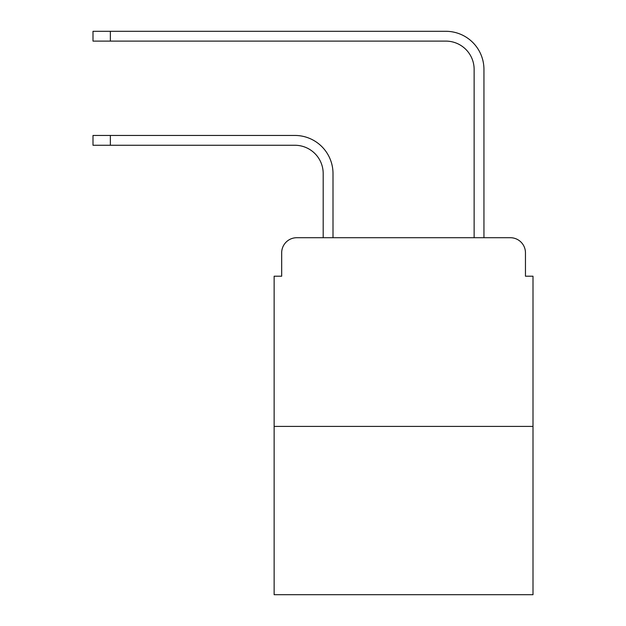 <?xml version="1.0" encoding="UTF-8"?>
<svg xmlns="http://www.w3.org/2000/svg" width="626" height="626" viewBox="0 0 626 626"><rect width="100%" height="100%" fill="white"/><g stroke="black" fill="none" stroke-linecap="round" stroke-linejoin="round"><path stroke-width="0.94" d="M281.677 252.81L281.677 276.207L281.677 252.81A15.094 15.094 0 0 1 296.771 237.716L323.188 237.716L323.188 173.566A28.303 28.303 0 0 0 294.885 145.263A28.303 28.303 -21 0 1 323.188 173.566A28.303 28.303 -21 0 0 294.885 145.263A28.303 28.303 -21 0 1 323.188 173.566A28.303 28.303 -21 0 0 294.885 145.263A28.303 28.303 -21 0 1 323.188 173.566M533 426.4L274.133 426.4L274.133 594.7L533 594.7L533 276.207L525.457 276.207L525.457 252.81A15.094 15.094 0 0 0 510.362 237.716L296.771 237.716M274.133 426.4L274.133 276.207L281.677 276.207M110.356 135.451L110.356 145.263L93 145.263L93 135.451L294.885 135.451A38.116 38.116 159 0 1 333.001 173.566L333.001 237.716L474.132 237.716L474.132 69.416A28.303 28.303 0 0 0 445.829 41.113A28.303 28.303 21 0 1 474.132 69.416A28.303 28.303 21 0 0 445.829 41.113A28.303 28.303 21 0 1 474.132 69.416A28.303 28.303 21 0 0 445.829 41.113A28.303 28.303 21 0 1 474.132 69.416M110.356 31.3L110.356 41.113L93 41.113L93 31.3L445.829 31.3A38.116 38.116 -159 0 1 483.945 69.416L483.945 237.716L483.945 69.416L483.945 237.716L483.945 69.416L483.945 237.716L510.362 237.716M525.457 276.207L525.457 252.81M294.885 145.263L93 145.263L93 135.451M110.356 41.113L445.829 41.113M93 31.3L93 41.113"/></g></svg>
